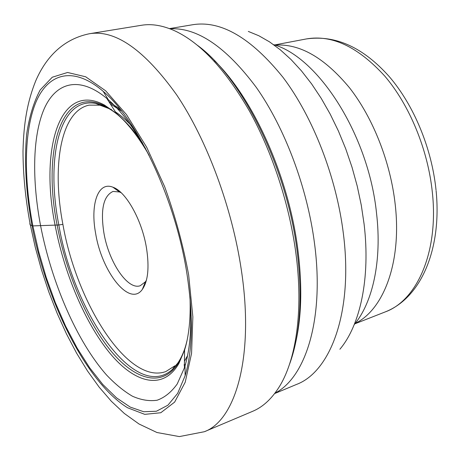 <?xml version="1.0" encoding="UTF-8"?>
<svg xmlns="http://www.w3.org/2000/svg" width="460" height="460" viewBox="0 0 460 460"><rect width="100%" height="100%" fill="white"/><g stroke="black" fill="none" stroke-linecap="round" stroke-linejoin="round"><path stroke-width="0.69" d="M142.64 143.129C129.363 123.866 116.391 111.475 103.73 105.961L95.921 103.477C59.075 96.312 45.73 158.873 58.828 224.98L32.867 225.906L38.738 251.833L46.253 277.529L55.275 302.479L65.63 326.186L77.159 348.122L89.642 367.753L102.844 384.52L116.483 397.825L130.226 407.088L143.687 411.734L156.411 411.24L167.911 405.197L177.658 393.363L185.121 375.734C192.7 350.273 193.332 316.491 187.036 274.39C175.731 199.818 137.856 120.031 103.178 91.333C73.013 65.412 48.047 73.456 35.943 102.131C23.903 131.249 23.678 177.934 32.867 225.906L31.97 225.624C30.199 225.049 29.532 224.256 29.975 223.238M133.808 128.34C127.587 121.308 121.463 115.828 115.431 111.889M111.573 109.578L99.918 105.173L89.056 105.139C60.478 111.176 51.721 166.486 62.899 224.371L58.828 224.98C73.525 312.3 135.418 403.27 172.517 369.317L177.807 363.055L177.186 364.843C160.569 388.51 133.038 378.775 109.336 348.979C85.525 318.849 65.918 271.394 57.138 225.147C42.682 153.559 59.8 86.486 102.252 104.776L106.036 106.622L104.374 105.001C58.955 80.747 39.859 150.529 55.119 225.296C64.245 273.24 84.818 322.454 109.641 352.889C134.326 382.99 162.828 391.121 178.865 363.532L184.575 350.043L184.408 367.839L177.232 383.95C171.356 392.15 164.64 397.572 157.09 400.234C149.212 401.361 140.973 400.016 132.388 396.192C123.728 391.098 115.115 384.031 106.553 374.998C76.739 341.228 51.618 282.687 40.589 225.716C32.027 180.607 32.436 136.844 43.855 109.584C55.344 82.719 78.706 75.089 106.777 98.4L108.313 99.722L103.178 91.333M145.561 148.494C132.296 127.661 119.123 113.706 106.036 106.622M148.701 154.543C138.195 136.511 127.426 122.791 116.386 113.384L104.374 105.001M149.276 155.693C136.114 130.807 122.463 112.148 108.313 99.722M204.372 431.721L252.62 411.32C262.298 407.296 270.825 399.677 278.202 388.47C295.889 361.681 303.755 311.316 295.815 252.689C289.271 203.964 272.193 151.955 249.556 111.216C225.641 69.891 200.859 43.16 175.214 31.027C163.007 25.467 151.731 23.552 141.392 25.288L89.688 33.689C115.546 29.635 144.526 50.014 176.629 94.817C206.856 139.719 232.225 207.684 241.431 270.618C254.466 357.374 235.324 420.411 204.372 431.721L179.354 436.586L156.964 432.515L139.018 423.999L124.338 413.471L111.354 401.275L99.09 387.055L87.492 370.938L76.578 353.125L66.441 333.845L57.155 313.363L48.812 291.945L41.498 269.847L35.288 247.359L30.268 224.733C25.501 199.232 23.08 174.748 23 151.288C23.678 122.406 27.485 101.482 35.638 81.081C43.493 62.744 58.966 39.853 89.688 33.689M289.484 364.389C300.236 335.219 302.784 297.413 297.125 250.97C286.689 166.618 241.546 77.286 197.581 45.413M295.653 342.608C301.639 316.359 302.369 285.321 297.839 249.487C288.65 176.421 252.971 97.951 214.389 60.57M172.517 369.317L175.001 365.752L165.818 371.559C127.972 385.25 76.469 302.904 62.899 224.371M186.122 344.528C183.931 351.975 181.159 358.15 177.807 363.055M187.065 340.411C185.156 348.668 182.603 355.62 179.406 361.272L177.186 364.843M190.049 298.54C190.699 319.165 188.87 336.329 184.575 350.043M189.911 296.717C192.01 324.794 190.377 347.852 185.006 365.901L184.408 367.839M169.947 28.796C197.242 27.33 226.044 46.897 256.37 87.498C284.849 127.995 307.326 187.623 314.525 243.512C324.599 319.355 305.405 377.919 274.93 393.156M121.17 192.74L119.502 191.987L113.062 191.423C103.425 195.88 100.36 209.639 103.868 232.708C108.6 261.717 127.57 290.404 140.231 285.729L145.389 281.83L146.401 280.301M95.651 233.473C101.769 271.935 129.634 307.539 142.347 289.392C148.028 281.169 149.425 267.461 146.527 248.273C142.077 220.144 125.954 191.509 112.901 187.203C97.853 181.056 90.154 204.671 95.651 233.473M108.836 101.614L120.106 109.198M31.97 225.624C25.984 192.688 24.046 161.063 26.732 133.722C29.371 116.409 33.862 101.809 40.215 89.918L52.262 77.228L67.58 72.479L85.669 76.785L105.691 90.838L126.5 114.615L146.671 147.211L164.668 186.725C175.139 215.677 183.132 245.065 188.652 274.896L192.855 316.877L191.567 353.378L185.219 382.214L174.622 402.132L160.781 412.741L144.762 414.356L127.57 407.767C86.095 382.11 46.88 302.387 31.97 225.624M274.62 393.57L296.476 384.451C330.36 371.853 353.32 312.403 343.424 234.042L343.407 233.933C336.484 177.192 312.921 116.915 282.986 77.32C251.051 37.783 221.001 20.246 192.826 24.708L169.464 28.618M248.314 31.418L258.836 35.748L269.543 41.877L280.301 49.801L290.99 59.489L301.467 70.88L311.587 83.87L321.212 98.337L330.194 114.109L338.405 131.002L345.719 148.798L352.026 167.25L357.23 186.11L361.267 205.114L364.096 224.095C370.576 278.369 360.105 325.346 339.888 349.243M354.367 324.461C372.652 302.542 382.059 260.958 376.579 213.647L376.567 213.549C368.707 135.079 318.366 57.276 273.757 44.695M275.034 45.137C299.644 43.389 324.501 57.638 349.6 87.895C373.094 117.99 390.586 162.311 395.232 204.683L395.243 204.775C401.833 262.735 383.387 309.885 355.212 323.409M354.896 323.811L385.123 311.955C416.633 300.702 438.754 252.678 432.4 192.826L432.383 192.694C428.036 149.799 409.601 105.196 384.738 76.055C358.11 46.868 332.016 34.488 306.458 38.922L274.551 44.965M110.296 103.885L121.647 111.136M187.542 355.649L184.466 361.324M99.918 105.173L95.921 103.477M103.73 105.961L102.252 104.776M116.386 113.384L106.777 98.4M184.011 364.952L185.432 364.435M179.406 361.272L178.865 363.532M185.006 365.901L185.121 375.734M306.458 38.922C335.553 34.805 363.135 47.357 389.223 76.567C413.868 105.202 431.767 148.246 436.034 190.032M385.123 311.955C421.331 297.913 441.893 248.595 436.103 190.739M118.076 190.13L117.242 190.348M145.17 284.159L144.348 284.418M145.389 281.83L142.347 289.392M119.502 191.987L112.901 187.203"/></g></svg>
